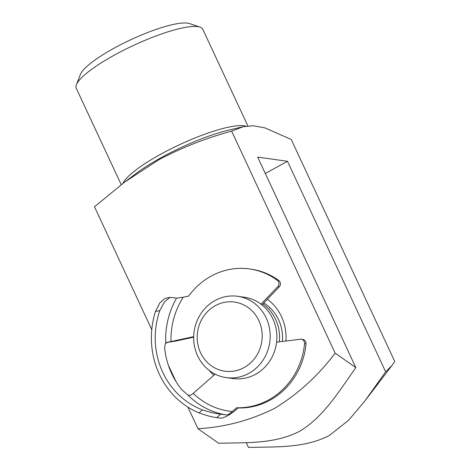 <?xml version="1.0" encoding="UTF-8"?>
<svg xmlns="http://www.w3.org/2000/svg" width="471" height="471" viewBox="0 0 471 471"><rect width="100%" height="100%" fill="white"/><g stroke="black" fill="none" stroke-linecap="round" stroke-linejoin="round"><path stroke-width="0.71" d="M215.141 374.145L193.222 393.379A73.9 68.76 -82 0 0 232.297 411.566L236.666 407.733A69.796 64.945 -82 0 0 266.798 400.898A69.796 64.945 -82 0 0 304.537 343.659A4.104 3.821 -82 0 0 300.374 339.255L276.595 342.152M216.772 417.612C212.362 417.147 206.439 415.581 198.998 412.914L202.448 409.888C210.031 412.319 216.118 413.738 220.722 414.144L216.772 417.612L221.24 418.236C225.874 417.306 231.514 413.874 238.155 407.945A69.796 64.945 -82 0 0 268.293 401.109A69.796 64.945 -82 0 0 306.026 343.865L304.537 343.659M301.299 339.261L302.788 339.473A4.104 3.821 98 0 1 306.026 343.865M220.722 414.144L226.681 414.98A78.009 72.581 98 0 1 187.958 395.075L181.888 389.794A78.009 72.581 -82 0 1 164.879 350.177C164.544 347.109 164.826 344.819 165.733 343.3A78.009 72.581 98 0 1 176.531 298.155L169.937 297.36L164.432 301.97L159.81 310.566L155.465 311.514A82.113 76.402 -82 0 0 198.998 412.914M202.448 409.888A78.009 72.581 98 0 1 159.81 310.566M166.281 342.6L176.284 340.957L193.675 337.171M176.531 298.155L183.219 297.236A73.9 68.76 -82 0 0 170.985 341.575L193.681 336.635M261.976 304.914L279.279 286.857L277.79 286.645A4.104 3.821 -82 0 0 277.354 280.339A69.796 64.945 -82 0 0 249.518 268.935A69.796 64.945 -82 0 0 188.718 296.041L183.219 297.236M261.005 304.16L277.79 286.645M277.354 280.339L278.844 280.551A69.796 64.945 -82 0 0 251.008 269.147L249.518 268.935M155.465 311.514L159.746 302.977L164.968 298.437L169.937 297.36M236.666 407.733L238.155 407.945M232.297 411.566C230.101 413.52 228.229 414.657 226.681 414.98M278.844 280.551A4.104 3.821 98 0 1 279.279 286.857M187.958 395.075C189.607 395.746 191.361 395.181 193.222 393.379M166.946 342.458L170.985 341.575L168.076 342.14L165.733 343.3M215.271 305.708A34.901 32.47 -82 0 0 200.546 352.708A34.901 32.47 -82 0 0 244.113 367.563A34.901 32.47 -82 0 0 258.838 320.563A34.901 32.47 -82 0 0 215.271 305.708M248.894 373.332A41.059 38.204 98 0 1 226.227 377.607A41.059 38.204 98 0 1 194.129 344.077A41.059 38.204 98 0 1 214.964 300.569A41.059 38.204 98 0 1 237.631 296.288A41.059 38.204 98 0 1 269.73 329.818A41.059 38.204 98 0 1 248.894 373.332M237.631 296.288L244.331 297.23A41.059 38.204 98 0 1 276.43 330.76A41.059 38.204 98 0 1 255.6 374.274A41.059 38.204 98 0 1 232.927 378.549L226.227 377.607M262.895 303.954A41.059 38.204 98 0 1 279.356 341.816M76.408 84.727L80.441 74.394A61.583 12.911 -25 0 1 113.782 48.348A61.583 12.911 -25 0 1 189.477 23.55L199.981 27.1A69.796 14.63 155 0 0 114.194 55.207A69.796 14.63 155 0 0 76.408 84.727A69.796 14.63 155 0 0 76.261 88.254L121.23 184.685M267.375 299.273A47.218 43.933 98 0 1 285.926 341.016M282.406 341.44A41.059 38.204 -82 0 0 263.801 303.006M269.789 308.252A41.059 38.204 98 0 1 270.242 308.005M151.786 329.671L94.471 206.763L124.644 182.089L158.78 159.775C181.959 147.553 206.245 138.003 231.638 131.132L243.301 126.699L253.357 125.781L264.826 127.835L291.231 139.487L394.739 361.463L391.919 365.567L385.643 371.813L364.937 400.939L348.611 420.25L329.164 435.598C303.883 448.522 275.347 446.614 248.476 447.45L246.251 442.669M247.858 125.934L202.777 29.261A69.796 14.63 155 0 0 199.981 27.1M213.922 375.216A47.218 43.933 98 0 1 209.177 370.389M197.979 428.74C224.744 427.185 250.254 420.415 274.505 408.416C297.931 394.186 318.143 375.746 335.146 353.103L355.846 367.633C339.279 390.848 323.712 417.065 299.309 431.454C274.034 444.336 245.526 442.44 218.679 443.27L197.979 428.74L187.905 407.132M175.907 381.404L168.365 365.231M335.146 353.103L231.638 131.132M265.32 173.499L287.469 161.288L385.643 371.813M287.469 161.288L257.672 157.108L355.846 367.633M122.849 183.455A69.796 14.63 -25 0 1 160.44 154.382A69.796 14.63 -25 0 1 245.933 126.187M243.301 126.699L229.624 129.878A72.705 15.243 155 0 0 161.005 157.714A72.705 15.243 155 0 0 136.084 173.499L124.644 182.089M365.696 399.938L391.807 365.714"/></g></svg>
